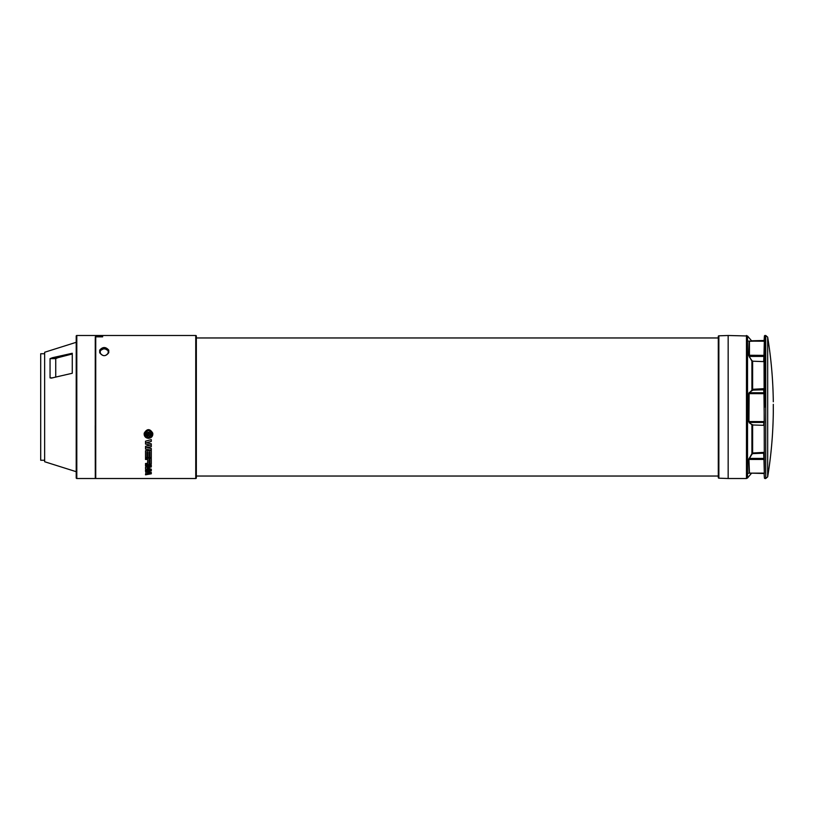 <?xml version="1.0" encoding="UTF-8"?>
<svg xmlns="http://www.w3.org/2000/svg" width="814" height="814" viewBox="0 0 814 814"><rect width="100%" height="100%" fill="white"/><g stroke="black" fill="none" stroke-linecap="round" stroke-linejoin="round"><path stroke-width="1.22" d="M718.294 477.594L718.294 336.406L718.294 477.594A0.59 0.59 0 0 0 718.864 478.184L718.864 335.816L728.164 335.49L747.527 335.989L747.527 478.011L746.469 478.51L746.469 335.49M718.294 336.406A0.59 0.59 0 0 1 718.864 335.816M196.337 336.823L196.337 336.08A0.59 0.59 0 0 0 195.747 335.49L195.747 478.51A0.59 0.59 0 0 0 196.337 477.92L196.337 336.823L196.337 337.963L718.294 337.963L718.294 336.772M196.337 336.08L196.337 477.92M76.485 475.63A0.59 0.59 0 0 0 76.211 476.129L76.211 336.08A0.59 0.59 0 0 1 76.801 335.49L76.801 478.51A0.59 0.59 0 0 1 76.211 477.92L76.211 407L76.211 471.693L44.648 461.742L44.648 352.259L76.211 342.307M718.294 477.228L718.294 476.037L196.337 476.037L196.337 477.177M718.864 478.184L728.164 478.51L728.164 335.49M145.513 458.333L151.292 458.262L151.292 463.899L149.705 464.499L145.513 464.499L145.513 463.492L147.721 463.319L147.721 459.462L145.513 459.462L145.513 458.333L151.292 458.333M145.513 463.492L147.558 463.42M145.513 473.982L146.174 473.789L145.513 471.194L151.292 472.425L151.292 473.789L145.513 474.816L146.174 472.334M145.513 471.194L151.292 472.425M147.721 457.56L147.721 452.045L146.876 452.045L146.876 457.56M146.876 452.045L146.876 457.631L145.513 457.631L145.513 450.671L151.292 450.671L151.292 457.631L149.929 457.631L149.929 452.045L149.084 452.045L149.084 457.56M149.929 457.56L149.929 452.045M147.171 468.019L151.292 469.169L151.292 470.879L145.513 470.879L145.513 470.004L150 470.004M145.513 470.075L150.305 470.075L145.513 468.905L145.513 467.246L150.305 465.934M145.513 467.317L150.305 466.005L145.513 466.005L145.513 464.977L151.292 464.977L151.292 466.941L147.171 468.091L151.292 469.251M144.18 434.462L144.18 433.516L147.415 433.516M144.18 433.516L147.426 433.587L144.241 433.119C147.059 428.5 149.888 428.5 152.737 433.119L149.552 433.587L152.798 433.587L152.798 434.544L149.552 434.544L152.737 434.93C152.198 437.006 150.783 438.125 148.484 438.308C146.194 438.125 144.78 437.006 144.241 434.93L147.426 434.462M149.562 433.516L152.798 433.516L152.798 434.462M149.552 434.462L152.737 434.93M146.561 447.558L151.292 448.453L151.292 450.142L145.513 449.135L145.513 446.306L150.305 445.166L145.513 444.088L145.513 441.198L151.292 439.591L151.292 441.422L146.561 442.724L151.292 443.793L151.292 446.662L146.561 447.629L151.292 448.524M145.513 446.306L150.305 445.095M145.513 441.198L151.292 439.591M146.561 442.653L151.292 443.793M195.747 335.49L95.737 335.49L102.645 335.897L102.645 336.833L95.737 336.833L95.737 478.51L195.747 478.51M108.16 350.631L108.16 353.103C105.535 356.501 102.91 356.501 100.275 353.144L100.275 350.631L104.223 348.351L108.16 350.631L108.761 350.162L108.761 352.696C105.739 356.634 102.706 356.634 99.684 352.696L99.684 350.162C102.696 346.683 105.728 346.683 108.761 350.162M108.16 351.251C107.957 349.796 106.634 349.013 104.223 348.901C101.801 349.033 100.488 349.827 100.275 351.282M95.258 339.092L95.258 456.705M749.145 473.127L748.646 459.544L751.912 453.652L751.912 424.959L748.646 421.55L748.646 393.64L751.912 390.14L751.912 361.172L748.646 355.26L749.145 341.239M151.343 435.866L148.484 437.393L145.635 435.866L148.056 435.866L148.382 434.544L148.911 435.866L151.343 435.866M145.635 435.795L148.484 437.322L151.343 435.795M149.929 463.634L149.084 463.634L149.084 459.462L149.929 459.462L149.929 463.634M149.084 459.462L149.511 463.777L149.929 459.462M95.258 425.193L95.289 336.823M95.269 335.49L76.801 335.49M95.228 425.508L95.289 478.51L76.801 478.51M95.737 477.299L95.289 478.51M751.912 361.172L764.041 361.63L764.346 473.504L763.949 459.432L748.951 459.432L749.44 473.026L748.646 473.29M44.648 353.744L40.7 353.744L40.7 460.256L44.648 460.256M144.18 434.544L144.18 433.587L144.18 434.544L147.365 434.859M147.365 434.93L144.241 434.93M152.798 433.516L152.798 434.544M144.241 433.19C147.059 428.571 149.888 428.571 152.737 433.19M145.513 465.048L151.292 465.048M149.084 452.045L149.084 457.631L147.721 457.631L147.721 452.045M145.513 450.742L151.292 450.742M147.558 463.492L147.721 459.462M99.684 352.696L100.275 353.144L99.684 352.655M108.761 352.655L108.16 353.103L108.761 352.696M95.737 335.897L95.737 336.833M102.645 336.304L95.737 336.304M151.343 432.224L148.911 432.224L148.596 433.587L148.056 432.224L145.635 432.224C147.527 430.097 149.43 430.097 151.343 432.224M147.415 473.646L147.415 472.578L150.305 473.127L147.415 473.646M148.382 433.587L148.911 432.142L151.292 432.142M145.675 432.142L148.056 432.224M148.382 433.516L148.056 432.142M147.415 472.578L147.415 473.575L150.305 473.046M752.187 389.326L764.041 388.665M749.44 341.341L749.44 356.41L763.908 356.41L763.664 361.243M749.145 356.593L752.187 360.958M764.041 453.184L751.912 453.652M751.912 424.959L764.041 425.335M764.041 389.774L751.912 390.14M749.145 392.46L748.951 421.52L749.44 422.435L763.908 422.435L763.664 424.816M749.145 422.72L752.187 424.674M749.145 458.221L748.646 459.544M752.187 453.042L764.041 452.37M748.646 355.26L763.949 355.372L764.346 340.883L764.041 361.63M763.949 341.229L748.646 341.097M764.305 458.394L764.346 459.717M764.305 422.771L763.949 393.671L748.646 393.64M764.305 392.409L764.346 393.6M764.305 356.43L764.346 355.097M752.624 390.425L752.624 360.968M752.624 453.846L752.624 424.684M773.3 401.801L773.3 401.699C773.035 380.046 771.153 358.526 767.673 337.149L767.673 476.851C771.153 455.474 773.035 433.954 773.3 412.301L773.3 404.314M72.263 353.988L57.835 357.702L52.452 357.712L72.263 353.266L72.263 373.27L51.028 378.154M52.961 377.838L50.051 377.879L50.051 358.648L52.452 357.712M55.739 377.177L55.739 358.638L50.051 358.648M57.835 357.702L55.739 358.638M764.824 407L764.824 335.49L764.824 407M767.673 476.851L765.73 478.51L765.73 335.49L764.824 335.49M108.16 350.722L108.761 350.244M99.684 350.162L100.275 350.631M99.684 350.244L100.275 350.722M763.664 390.293L763.908 392.745L749.44 392.745L752.187 390.435M764.346 421.601L748.646 421.55M763.664 453.571L763.908 458.404L749.44 458.404L752.187 453.856M751.709 340.974L763.908 340.974M748.951 473.148L763.949 473.148M728.164 478.51L746.469 478.51M751.556 473.219L747.527 478.011M764.081 473.239L764.427 478.144M764.824 478.51L765.73 478.51M751.871 341.158L747.527 335.989M764.326 340.863L749.195 341.3M749.195 473.066L764.326 473.514M764.061 341.137L764.427 335.856M751.556 340.781L764.326 340.486M767.673 337.149L765.73 335.49"/></g></svg>
